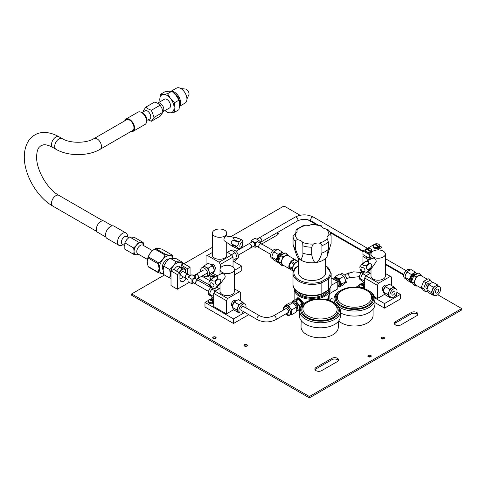 <?xml version="1.0" encoding="UTF-8"?>
<svg xmlns="http://www.w3.org/2000/svg" width="486" height="486" viewBox="0 0 486 486"><rect width="100%" height="100%" fill="white"/><g stroke="black" fill="none" stroke-linecap="round" stroke-linejoin="round"><path stroke-width="0.73" d="M164.462 274.985L131.663 293.921L131.663 295.281L309.375 397.888L461.7 309.94L461.7 308.58L437.716 294.735M417.766 314.794A3.912 2.26 0 0 0 411.265 313.877L395.404 323.038A3.912 2.26 0 0 0 394.438 323.955M338.432 360.6A3.912 2.26 0 0 0 331.932 359.683L316.064 368.844A3.912 2.26 0 0 0 315.098 369.761M278.138 234.179A3.912 2.26 0 0 0 276.607 232.988M215.225 338.426A1.428 0.826 0 0 0 213.621 338.426M246.457 346.05A1.428 0.826 0 0 0 244.853 346.05M383.545 338.724A1.428 0.826 0 0 0 381.941 338.724M370.344 356.748A1.428 0.826 0 0 0 368.74 356.748M403.738 275.112L385.355 264.499M362.975 251.578L330.298 232.715M316.186 224.568L307.784 219.715M300.093 215.274L283.988 205.979L230.674 236.761M309.375 397.888L309.375 396.521L461.7 308.58M131.663 293.921L309.375 396.521M212.358 247.331L183.963 263.728M416.8 315.712A3.912 2.26 0 0 0 417.948 314.114A3.912 2.26 0 0 0 415.53 312.024A3.912 2.26 0 0 0 411.265 312.516L395.404 321.677A3.912 2.26 0 0 0 394.255 323.275A3.912 2.26 0 0 0 396.673 325.359A3.912 2.26 0 0 0 400.938 324.873L416.8 315.712M337.466 361.511A3.912 2.26 0 0 0 338.614 359.913A3.912 2.26 0 0 0 336.197 357.83A3.912 2.26 0 0 0 331.932 358.316L316.064 367.477A3.912 2.26 0 0 0 314.916 369.074A3.912 2.26 0 0 0 317.334 371.164A3.912 2.26 0 0 0 321.598 370.672L337.466 361.511M261.741 244.002L277.172 235.096A3.912 2.26 0 0 0 278.32 233.499A3.912 2.26 0 0 0 277.755 232.326M215.438 337.163A1.428 0.826 0 0 0 213.883 336.986A1.428 0.826 0 0 0 213.002 337.746A1.428 0.826 0 0 0 213.415 338.329A1.428 0.826 0 0 0 214.97 338.505A1.428 0.826 0 0 0 215.851 337.746A1.428 0.826 0 0 0 215.438 337.163M246.663 344.787A1.428 0.826 0 0 0 245.108 344.604A1.428 0.826 0 0 0 244.227 345.37A1.428 0.826 0 0 0 244.64 345.953A1.428 0.826 0 0 0 246.202 346.129A1.428 0.826 0 0 0 247.082 345.37A1.428 0.826 0 0 0 246.663 344.787M383.752 337.454A1.428 0.826 0 0 0 382.196 337.278A1.428 0.826 0 0 0 381.316 338.037A1.428 0.826 0 0 0 381.735 338.62A1.428 0.826 0 0 0 383.29 338.803A1.428 0.826 0 0 0 384.171 338.037A1.428 0.826 0 0 0 383.752 337.454M370.551 355.485A1.428 0.826 0 0 0 368.995 355.309A1.428 0.826 0 0 0 368.115 356.068A1.428 0.826 0 0 0 368.534 356.651A1.428 0.826 0 0 0 370.089 356.827A1.428 0.826 0 0 0 370.97 356.068A1.428 0.826 0 0 0 370.551 355.485M213.22 338.444A1.707 0.984 180 0 1 212.722 337.746A1.707 0.984 180 0 1 213.773 336.834A1.707 0.984 180 0 1 215.632 337.047A1.707 0.984 180 0 1 216.13 337.746A1.707 0.984 180 0 1 215.079 338.657A1.707 0.984 180 0 1 213.22 338.444M244.446 346.062A1.707 0.984 180 0 1 243.948 345.37A1.707 0.984 180 0 1 244.999 344.459A1.707 0.984 180 0 1 246.858 344.671A1.707 0.984 180 0 1 247.356 345.37A1.707 0.984 180 0 1 246.305 346.275A1.707 0.984 180 0 1 244.446 346.062M348.559 272.986A1.707 0.984 180 0 1 349.142 272.774M381.54 338.736A1.707 0.984 180 0 1 381.042 338.037A1.707 0.984 180 0 1 382.093 337.132A1.707 0.984 180 0 1 383.952 337.345A1.707 0.984 180 0 1 384.45 338.037A1.707 0.984 180 0 1 383.399 338.949A1.707 0.984 180 0 1 381.54 338.736M368.339 356.767A1.707 0.984 180 0 1 367.835 356.068A1.707 0.984 180 0 1 368.892 355.157A1.707 0.984 180 0 1 370.751 355.369A1.707 0.984 180 0 1 371.249 356.068A1.707 0.984 180 0 1 370.198 356.979A1.707 0.984 180 0 1 368.339 356.767M364.688 288.241A1.956 1.13 180 0 1 363.783 288.502M374.931 302.602L384.523 308.136L400.391 298.975L400.391 294.395L384.523 303.556L374.815 297.954M396.868 292.365L400.391 294.395M356.117 287.159L358.856 285.397M361.839 283.672L363.874 282.5M396.533 294.917A1.956 1.13 180 0 1 396.546 295.032A1.956 1.13 180 0 1 394.796 296.156M384.523 303.556L384.523 308.136M213.694 303.592A1.956 1.13 180 0 1 211.738 303.805M244.804 312.401L233.529 318.913L204.97 302.42L204.97 307L233.529 323.494L248.771 314.691M245.873 307.717L249.294 309.813M204.97 302.42L208.233 300.536M210.869 299.018L212.88 297.851M233.529 318.913L233.529 323.494M197.978 278.417L209.351 284.984M234.361 274.979L241.755 270.708L241.755 266.128L234.361 270.398M197.456 273.533L200.852 271.425M233.845 261.565L241.755 266.128M209.867 280.701L201.945 276.127M210.541 279.96A1.956 1.13 180 0 1 210.146 279.292M374.53 296.873L377.379 298.519L384.797 294.243M364.688 288.805L364.688 277.998L365.958 275.799L378.649 283.131L377.379 285.331L377.379 298.519M378.649 283.131L390.392 276.352L385.355 273.442M391.661 285.598L391.661 277.081L390.392 276.352M364.688 277.998L377.379 285.331M370.994 272.895L365.958 275.799M370.994 268.867L370.994 276.072A7.181 4.143 0 0 0 373.096 279.007A7.181 4.143 0 0 0 380.921 279.906A7.181 4.143 0 0 0 385.355 276.072L385.355 254.087A7.181 4.143 0 0 0 383.254 251.159A7.181 4.143 0 0 0 375.429 250.26A7.181 4.143 0 0 0 370.994 254.087A7.181 4.143 0 0 0 373.096 257.021A7.181 4.143 0 0 0 380.921 257.92A7.181 4.143 0 0 0 385.355 254.087M374.056 258.291A2.6 1.744 -129.5 0 0 372.659 258.248L364.755 261.918L361.9 264.238A5.024 3.359 50.5 0 1 362.301 264.165C362.732 265.332 363.971 265.83 366.007 265.666A5.024 3.359 50.5 0 1 366.414 266.061C366.213 268.035 366.833 269.353 368.267 270.009A5.024 3.359 50.5 0 1 368.273 270.246A5.024 3.359 50.5 0 1 368.267 270.477L366.414 272.925L369.421 270.404C371.796 268.163 372.361 267.415 371.128 268.157L371.662 268.12L375.921 262.203A2.6 1.744 50.5 0 0 374.056 258.291M362.301 264.165L365.387 261.808L368.449 261.377L368.789 263.181L366.007 265.666M366.007 272.992L363.759 272.828C361.365 271.808 360.065 270.022 359.859 267.47L359.938 266.65M364.937 273.077L366.414 272.925M360.041 266.686L361.9 264.238M366.414 266.061L369.421 263.801C371.796 263.521 372.361 264.73 371.128 267.428L368.267 270.009M368.267 270.477L371.128 268.157A4.945 3.305 -129.5 0 0 371.128 267.428M390.957 297.468L389.432 296.588A5.024 2.904 -60 0 1 388.867 296.065A5.024 2.904 -60 0 1 388.393 294.285A5.024 2.904 -60 0 1 388.867 291.958A5.024 2.904 -60 0 1 391.947 288.131A5.024 2.904 -60 0 1 394.462 287.882L395.987 288.763A5.024 2.904 120 0 0 392.111 290.106A5.024 2.904 120 0 0 389.918 295.166A5.024 2.904 120 0 0 390.957 297.468A5.024 2.904 120 0 0 394.832 296.12A5.024 2.904 120 0 0 397.026 291.065A5.024 2.904 120 0 0 395.987 288.763M395.027 288.405L393.684 286.764L391.947 288.131L389.578 289.134L388.867 291.958L387.524 294.419L389.578 297.341L390.307 297.092M389.578 297.341L385.392 294.923L384.043 293.277L383.339 292.001L384.043 289.176L385.392 286.716L387.123 285.349L389.493 284.346L393.684 286.764M387.524 294.419L383.339 292.001M389.578 289.134L385.392 286.716M391.886 294.03A2.242 1.294 -60 0 1 392.864 291.77A2.242 1.294 -60 0 1 394.596 291.169A2.242 1.294 -60 0 1 395.057 292.201A2.242 1.294 -60 0 1 394.079 294.455A2.242 1.294 -60 0 1 392.348 295.057A2.242 1.294 -60 0 1 391.886 294.03M383.509 291.017L383.004 290.725A3.165 1.829 -60 0 1 382.348 289.273A3.165 1.829 -60 0 1 383.727 286.09A3.165 1.829 -60 0 1 386.17 285.246L386.747 285.58M385.854 286.132A3.165 1.829 120 0 0 383.618 290.008L383.618 290.543A3.924 2.266 -60 0 1 386.394 285.823A3.924 2.266 -60 0 1 386.406 285.817L385.854 286.132M367.774 271.802L370.326 273.278M361.578 280.507L360.369 279.808A5.024 2.904 -60 0 1 359.324 277.506A5.024 2.904 -60 0 1 362.1 271.899M364.688 282.967L362.665 281.801L360.618 278.885L361.323 276.054L363.595 272.768M362.665 273.594L366.219 275.647M360.618 278.885L364.688 281.236M213.694 293.356L214.964 291.157L227.661 298.483L226.391 300.682L213.694 293.356L213.694 306.545L226.391 313.871L233.802 309.594M227.661 298.483L239.404 291.703L234.361 288.793M240.667 300.949L240.667 292.438L239.404 291.703M226.391 313.871L226.391 300.682M220 288.247L214.964 291.157M220 284.225L220 291.43A7.181 4.143 0 0 0 222.108 294.358A7.181 4.143 0 0 0 229.933 295.257A7.181 4.143 0 0 0 234.361 291.43L234.361 269.444A7.181 4.143 0 0 0 232.259 266.51A7.181 4.143 0 0 0 224.435 265.611A7.181 4.143 0 0 0 220 269.444A7.181 4.143 0 0 0 222.108 272.373A7.181 4.143 0 0 0 229.933 273.272A7.181 4.143 0 0 0 234.361 269.444M223.062 273.642A2.6 1.744 -129.5 0 0 221.665 273.6L213.767 277.269L210.906 279.59A5.024 3.359 50.5 0 1 211.307 279.523C211.738 280.683 212.977 281.187 215.019 281.017A5.024 3.359 50.5 0 1 215.42 281.412C215.225 283.387 215.839 284.705 217.272 285.367A5.024 3.359 50.5 0 1 217.278 285.598A5.024 3.359 50.5 0 1 217.272 285.829L215.42 288.277L218.433 285.756C220.802 283.52 221.373 282.767 220.134 283.508L220.668 283.472L224.927 277.555A2.6 1.744 50.5 0 0 223.062 273.642M211.307 279.523L214.399 277.16L217.461 276.728L217.801 278.539L215.019 281.017M215.019 288.35L212.765 288.18C210.371 287.165 209.071 285.379 208.871 282.822L208.944 282.008M213.943 288.429L215.42 288.277M209.053 282.044L210.906 279.59M215.42 281.412L218.433 279.158C220.802 278.873 221.367 280.082 220.134 282.779L217.272 285.367M217.272 285.829L220.134 283.508A4.945 3.305 -129.5 0 0 220.134 282.779M239.969 312.82L238.444 311.939A5.024 2.904 -60 0 1 237.879 311.417A5.024 2.904 -60 0 1 237.399 309.643A5.024 2.904 -60 0 1 237.879 307.316A5.024 2.904 -60 0 1 240.953 303.483A5.024 2.904 -60 0 1 243.468 303.234L244.993 304.115A5.024 2.904 120 0 0 241.117 305.463A5.024 2.904 120 0 0 238.924 310.518A5.024 2.904 120 0 0 239.969 312.82A5.024 2.904 120 0 0 243.608 311.708M245.849 307.82A5.024 2.904 120 0 0 246.031 306.417A5.024 2.904 120 0 0 244.993 304.115M244.033 303.762L242.69 302.116L240.953 303.483L238.583 304.485L237.879 307.316L236.536 309.776L238.583 312.692L239.312 312.443M238.583 312.692L234.398 310.275L233.055 308.634L232.344 307.359L233.055 304.528L234.398 302.067L236.129 300.7L238.505 299.698L242.69 302.116M236.536 309.776L232.344 307.359M238.583 304.485L234.398 302.067M243.601 306.526L259.724 315.833A2.242 1.294 120 0 0 257.993 316.435A2.242 1.294 120 0 0 257.015 318.695A2.242 1.294 120 0 0 257.477 319.721L241.36 310.414A2.242 1.294 -60 0 1 240.892 309.382A2.242 1.294 -60 0 1 241.87 307.128A2.242 1.294 -60 0 1 243.601 306.526A2.242 1.294 -60 0 1 244.063 307.517M232.521 306.368L232.01 306.077A3.165 1.829 -60 0 1 231.354 304.631A3.165 1.829 -60 0 1 232.739 301.448A3.165 1.829 -60 0 1 235.175 300.597L235.753 300.931M234.866 301.49A3.165 1.829 120 0 0 232.624 305.36L232.624 305.894A3.924 2.266 -60 0 1 235.4 301.174A3.924 2.266 -60 0 1 235.412 301.168L234.866 301.49M216.78 287.159L219.332 288.629M210.584 295.859L209.375 295.16A5.024 2.904 -60 0 1 208.33 292.858A5.024 2.904 -60 0 1 211.112 287.25M213.694 298.325L211.677 297.159L209.624 294.237L210.335 291.412L212.601 288.119M211.677 288.951L215.231 290.999M209.624 294.237L213.694 296.588M212.923 273.302L217.09 275.708M220.334 268.193L220.334 264.39L219.065 262.191L231.761 254.864L233.031 257.064L233.031 267.033M231.761 254.864L226.725 251.955M220.334 264.39L233.031 257.064M206.052 264.657L206.052 256.146L207.322 255.411L219.065 262.191M212.358 252.501L207.322 255.411M212.358 233.152A7.181 4.143 0 0 0 216.792 236.98A7.181 4.143 0 0 0 224.617 236.081A7.181 4.143 0 0 0 226.725 233.152A7.181 4.143 0 0 0 222.29 229.319A7.181 4.143 0 0 0 214.466 230.218A7.181 4.143 0 0 0 212.358 233.152L212.358 255.138A7.181 4.143 0 0 0 216.792 258.965A7.181 4.143 0 0 0 224.617 258.066A7.181 4.143 0 0 0 226.725 255.138L226.725 242.447M241.147 239.44L237.004 237.836A4.945 2.315 112 0 0 236.998 237.83L226.276 236.014A2.6 1.221 -68 0 0 225.425 236.336A2.6 1.221 112 0 0 224.052 238.748A2.6 1.221 112 0 0 224.338 240.813L232.035 246.08L232.545 245.175L236.688 246.785A5.024 2.351 -68 0 1 236.682 246.554A5.024 2.351 -68 0 1 236.688 246.317C238.286 245.345 238.717 243.917 237.982 242.046A5.024 2.351 -68 0 1 238.268 241.585C240.284 241.335 241.153 240.619 240.862 239.44A5.024 2.351 -68 0 1 241.147 239.44C242.733 240.613 243.164 241.323 242.441 241.572M238.268 248.911A5.024 2.351 -68 0 1 237.988 248.911L232.035 246.08M236.688 246.317L232.545 244.446C230.364 242.101 230.765 240.795 233.736 240.527L237.982 242.046M238.268 241.585L234.179 239.798L233.432 238.031L236.56 237.836L240.862 239.44M242.775 241.074L243.103 242.818C242.235 247.745 241.985 246.013 241.202 247.574C241.196 248.127 240.127 248.577 237.988 248.911A5.024 2.351 -68 0 1 237.982 248.911C238.711 248.674 238.28 247.963 236.688 246.785M237.016 237.836L236.998 237.83A4.945 2.315 112 0 0 236.56 237.836M231.67 250.539L232.326 250.162A5.024 2.904 60 0 1 236.196 251.511A5.024 2.904 60 0 1 238.389 256.565A5.024 2.904 60 0 1 237.35 258.868L236.141 259.567M227.393 252.337L230.947 250.29L233.316 251.292L235.048 252.659L236.39 255.12L237.101 257.945L235.048 260.867L233.031 262.033M237.101 257.945L233.031 260.296M235.048 252.659L231.494 254.713M201.733 267.822L203.257 266.942A5.024 2.904 60 0 1 205.766 267.191L204.035 265.824L208.221 263.406L210.59 264.408L212.327 265.775L213.67 268.236L214.381 271.067L213.67 272.342L212.327 273.983L208.136 276.4L208.846 275.125A5.024 2.904 60 0 1 208.281 275.653L206.757 276.528A5.024 2.904 -120 0 0 207.801 274.232A5.024 2.904 -120 0 0 205.608 269.171A5.024 2.904 -120 0 0 201.733 267.822A5.024 2.904 -120 0 0 200.694 270.125A5.024 2.904 -120 0 0 200.882 271.559M204.035 265.824L202.692 267.47M210.189 273.484L208.846 271.024L208.136 268.193L205.766 267.191A5.024 2.904 60 0 1 208.846 271.024A5.024 2.904 60 0 1 209.32 273.351A5.024 2.904 60 0 1 208.846 275.125L210.189 273.484L214.381 271.067M203.136 275.434A5.024 2.904 -120 0 0 206.757 276.528M208.136 268.193L212.327 265.775M207.413 276.151L208.136 276.4M210.973 264.639L211.55 264.305A3.165 1.829 60 0 1 213.986 265.156A3.165 1.829 60 0 1 215.371 268.339A3.165 1.829 60 0 1 214.715 269.785L214.205 270.076M214.101 269.602L214.101 269.074A3.165 1.829 -120 0 0 211.86 265.198L211.325 264.882A3.924 2.266 60 0 1 211.325 264.882A3.924 2.266 60 0 1 214.095 269.602M195.919 278.994L195.919 277.014L191.958 274.73L187.997 277.014L191.958 279.298L191.958 283.873L193.677 282.882M195.919 277.014L191.958 279.298M187.997 277.014L187.997 281.588L191.958 283.873M192.814 282.384A2.242 1.294 -60 0 1 192.353 281.358A2.242 1.294 -60 0 1 193.331 279.104A2.242 1.294 -60 0 1 195.062 278.502L198.233 280.331A2.242 1.294 -60 0 0 196.502 280.932A2.242 1.294 -60 0 0 195.524 283.192A2.242 1.294 -60 0 0 195.992 284.219L192.814 282.384M197.085 284.122A2.242 1.294 -60 0 1 195.992 284.219M190.239 275.72L187.924 274.383A2.242 1.294 120 0 0 186.199 274.985A2.242 1.294 120 0 0 185.215 277.239A2.242 1.294 120 0 0 185.682 278.265L187.997 279.602M196.447 279.298L198.233 278.265A2.242 1.294 -120 0 0 198.701 277.239A2.242 1.294 -120 0 0 197.717 274.985A2.242 1.294 -120 0 0 195.992 274.383L193.677 275.72M174.182 269.766A4.848 2.801 -60 0 1 176.898 266.65A4.848 2.801 -60 0 1 179.267 266.377A4.848 2.801 -60 0 1 179.322 266.407L181.065 267.415M186.879 274.535A2.242 1.294 -60 0 1 188.003 274.426L183.331 271.729A2.242 1.294 -60 0 0 182.207 271.838A2.242 1.294 -60 0 0 180.743 273.818A2.242 1.294 -60 0 0 181.09 275.617L185.761 278.314A2.242 1.294 -60 0 1 185.415 276.516A2.242 1.294 -60 0 1 186.879 274.535M186.849 278.217A2.242 1.294 -60 0 1 185.761 278.314M179.935 278.162A5.048 2.916 120 0 0 180.421 278.271A5.048 2.916 120 0 0 183.35 276.923M185.591 273.035A5.048 2.916 120 0 0 185.78 271.613A5.048 2.916 120 0 0 183.994 269.074A5.048 2.916 120 0 0 182.207 269.548A5.048 2.916 120 0 0 180.421 271.133A5.048 2.916 120 0 0 179.389 272.768M179.935 278.217L181.952 278.284L183.368 276.935M185.67 273.077L185.524 269.08L181.952 268.764L179.073 272.585M176.461 271.079L179.607 267.409L183.173 267.725L185.524 269.08M179.607 267.409L181.952 268.764M195.451 275.416A2.242 1.294 60 0 1 195.913 274.426A2.242 1.294 60 0 1 197.644 275.027A2.242 1.294 60 0 1 198.622 277.287A2.242 1.294 60 0 1 198.154 278.314L207.625 272.846M210.76 287.566L198.154 280.288A2.242 1.294 120 0 0 197.037 280.398A2.242 1.294 120 0 0 195.572 282.378A2.242 1.294 120 0 0 195.913 284.176L208.518 291.448M186.253 278.6A5.334 3.08 -60 0 1 181.041 281.479A5.334 3.08 -60 0 1 179.935 279.037L179.935 273.083L173.587 269.42L171.011 270.909L171.011 285.568L177.36 289.231L189.297 282.336M190.056 275.611L190.056 267.245L183.708 263.582L181.132 265.07L181.132 267.422M171.011 270.909L177.36 274.572L177.36 289.231M179.935 273.083L177.36 274.572M181.132 265.07L187.475 268.734L187.475 274.122M190.056 267.245L187.475 268.734M259.105 242.484L259.105 240.503L255.15 238.213L251.189 240.503L251.189 242.484M259.105 240.503L255.15 242.787L251.189 240.503M256.863 246.372L255.15 247.362L255.15 242.787M261.425 243.82A2.242 1.294 -60 0 0 259.694 244.422A2.242 1.294 -60 0 0 258.716 246.681A2.242 1.294 -60 0 0 259.178 247.708L256.007 245.873A2.242 1.294 -60 0 1 255.539 244.847A2.242 1.294 -60 0 1 256.523 242.587A2.242 1.294 -60 0 1 258.248 241.992L261.425 243.82A2.242 1.294 -60 0 1 261.887 244.816M253.431 246.372L255.15 247.362M251.116 247.708A2.242 1.294 60 0 0 251.578 246.681A2.242 1.294 60 0 0 250.6 244.422A2.242 1.294 60 0 0 248.875 243.82L252.046 241.992A2.242 1.294 60 0 1 253.777 242.587A2.242 1.294 60 0 1 254.755 244.847A2.242 1.294 60 0 1 254.287 245.873L251.116 247.708A2.242 1.294 60 0 1 250.023 247.611M259.633 242.787L261.425 241.755A2.242 1.294 -120 0 0 261.887 240.728A2.242 1.294 -120 0 0 260.909 238.468A2.242 1.294 -120 0 0 259.178 237.873L256.863 239.209M238.207 255.162L251.189 247.666A2.242 1.294 -120 0 0 251.535 245.867A2.242 1.294 -120 0 0 250.071 243.887A2.242 1.294 -120 0 0 248.947 243.778L235.965 251.274M295.227 217.054A2.242 1.294 60 0 1 296.351 217.169A2.242 1.294 60 0 1 297.815 219.143A2.242 1.294 60 0 1 297.475 220.942C302.013 218.84 306.557 218.84 311.095 220.942A2.242 1.294 120 0 1 310.754 219.143A2.242 1.294 120 0 1 312.219 217.169A2.242 1.294 120 0 1 313.342 217.054C307.304 214.138 301.265 214.138 295.227 217.054L259.105 237.915A2.242 1.294 60 0 1 260.223 238.025A2.242 1.294 60 0 1 261.693 240.005A2.242 1.294 60 0 1 261.346 241.803A2.242 1.294 60 0 1 260.253 241.706M272.932 250.466L261.346 243.778A2.242 1.294 120 0 0 259.615 244.379A2.242 1.294 120 0 0 258.637 246.639A2.242 1.294 120 0 0 259.105 247.666L270.69 254.354M293.41 271.03A5.389 3.11 -60 0 1 293.623 265.362A5.389 3.11 -60 0 1 298.368 261.735A5.389 3.11 -60 0 1 298.501 261.754M298.501 261.65L298.398 261.504A5.474 3.159 120 0 0 297.62 261.432L294.552 263.205A5.474 3.159 120 0 0 293.775 264.171L292.238 268.126A5.474 3.159 120 0 0 292.238 269.159L292.803 269.961M298.398 261.504L295.348 259.743A5.474 3.159 -60 0 0 294.571 259.676L297.62 261.432M294.552 263.205L291.503 261.45L294.571 259.676M292.238 268.126L289.194 266.371L290.725 262.41A5.474 3.159 -60 0 1 291.503 261.45M290.725 262.41L293.775 264.171M293.38 271.115L290.725 269.584L289.194 267.403A5.474 3.159 -60 0 1 289.194 266.371M289.194 267.403L292.238 269.159M295.215 259.712A5.389 3.11 120 0 0 294.559 259.536A5.389 3.11 120 0 0 289.638 263.509A5.389 3.11 120 0 0 289.966 269.11A5.389 3.11 120 0 0 290.543 269.323M289.966 269.11L282.591 264.852A5.389 3.11 -60 0 1 282.263 259.257A5.389 3.11 -60 0 1 287.183 255.278A5.389 3.11 -60 0 1 287.973 255.521L295.239 259.718M288.763 255.976L287.572 254.281L282.992 256.93L280.701 262.829L282.992 266.091L283.867 265.587M287.572 254.281L285.239 252.933L280.659 255.581L282.992 256.93M280.701 262.829L278.369 261.48L280.659 255.581M282.992 266.091L280.659 264.742L278.369 261.48M279.675 258.115A3.165 1.829 -60 0 1 279.815 257.75M282.882 254.293A3.924 2.266 120 0 0 282.524 254.214A3.924 2.266 120 0 0 279.219 256.584A3.924 2.266 120 0 0 278.672 260.69M278.606 260.867L278.442 260.775A3.924 2.266 -60 0 1 278.205 256.693A3.924 2.266 -60 0 1 281.795 253.795A3.924 2.266 -60 0 1 282.372 253.971L282.907 254.281M282.141 251.9L280.41 253.267L278.041 254.269L277.33 257.1L275.987 259.56L278.041 262.476L273.849 260.059L272.506 258.418L271.796 257.143L272.506 254.312L273.849 251.851L275.586 250.484L277.956 249.482L282.141 251.9L283.684 253.832A5.024 2.904 120 0 0 283.484 253.546A5.024 2.904 120 0 0 282.184 252.793A5.024 2.904 120 0 0 280.41 253.267A5.024 2.904 120 0 0 277.33 257.1A5.024 2.904 120 0 0 277.33 261.201A5.024 2.904 120 0 0 278.63 261.954A5.024 2.904 120 0 0 278.703 261.96M273.849 251.851L278.041 254.269M272.755 258.759L271.546 258.06A5.024 2.904 -60 0 1 271.243 252.835A5.024 2.904 -60 0 1 275.835 249.13A5.024 2.904 -60 0 1 276.577 249.354L277.227 249.731M271.796 257.143L275.987 259.56M278.041 262.476L278.867 262.191M340.334 274.28L340.984 273.904A5.024 2.904 60 0 1 344.853 275.252A5.024 2.904 60 0 1 347.053 280.313A5.024 2.904 60 0 1 346.008 282.615L344.799 283.314M331.075 285.434L337.782 281.558L337.782 288.884L329.648 293.58M331.154 278.059L337.782 281.558M334.702 279.778A3.165 1.829 60 0 1 337.053 281.139M337.782 282.402A3.165 1.829 60 0 1 338.116 283.945A3.165 1.829 60 0 1 337.782 285.112M337.782 285.926A3.924 2.266 -120 0 0 338.384 285.744A3.924 2.266 -120 0 0 339.198 283.945A3.924 2.266 -120 0 0 337.484 279.997A3.924 2.266 -120 0 0 334.453 278.946A3.924 2.266 -120 0 0 334.003 279.371M334.453 278.946L335.188 278.521A3.924 2.266 60 0 1 338.213 279.578A3.924 2.266 60 0 1 339.927 283.526A3.924 2.266 60 0 1 339.113 285.325L338.384 285.744M337.782 286.327A5.024 2.904 -120 0 0 340.224 285.756A5.024 2.904 -120 0 0 340.704 283.976A5.024 2.904 -120 0 0 340.224 281.649A5.024 2.904 -120 0 0 337.15 277.822A5.024 2.904 -120 0 0 334.07 278.095A5.024 2.904 -120 0 0 333.651 279.171M337.782 286.357L339.52 287.032L341.573 284.11L340.224 281.649L339.52 278.818L337.15 277.822L335.413 276.449L339.605 274.031L341.974 275.033L343.705 276.4L339.52 278.818M343.705 276.4L345.048 278.867L345.759 281.692L343.705 284.614L339.52 287.032M341.573 284.11L345.759 281.692M335.413 276.449L333.36 279.371M327.777 298.708A2.242 0.316 -84.2 0 1 327.546 299.807A2.242 0.316 -84.2 0 1 327.509 299.923L330.03 291.527L330.03 288.921A17.952 10.364 0 0 0 330 288.313M328.244 300.117A6.731 0.954 95.8 0 0 328.67 295.865M330.018 300.524L329.69 292.918M303.981 303.428L299.382 298.222L297.821 297.62L295.883 299.662M294.158 288.313A17.952 10.364 0 0 0 294.127 288.921A17.952 10.364 0 0 0 299.382 296.253A17.952 10.364 0 0 0 318.95 298.495A17.952 10.364 0 0 0 330.03 288.921M298.744 297.894A5.449 3.147 -120 0 0 297.359 299.182M305.02 294.972A15.71 9.07 0 0 0 319.138 294.972M327.005 291.163A15.71 9.07 180 0 1 300.974 294.747A15.71 9.07 180 0 1 297.572 291.813M294.947 289.431A17.235 9.951 0 0 0 299.892 295.373A17.235 9.951 0 0 0 317.789 297.724A17.235 9.951 0 0 0 329.21 289.431M328.329 290.385C330.176 288.587 331.118 286.582 331.154 284.377A19.076 11.014 0 0 1 328.463 290.014L327.746 290.428L328.463 290.014L328.463 279.025L327.746 277.968A18.176 10.492 0 0 0 325.656 265.678M328.463 290.014L321.289 294.158L321.841 293.836L321.841 282.846L321.289 281.698L327.746 277.968M298.501 266.128L296.411 267.336A18.176 10.492 0 0 0 299.224 280.076A18.176 10.492 0 0 0 321.289 281.698M298.501 258.303L298.501 272.652A13.578 7.843 0 0 0 302.474 278.199A13.578 7.843 0 0 0 317.273 279.893A13.578 7.843 0 0 0 325.656 272.652L325.656 258.303M327.54 255.338A15.71 9.07 180 0 1 327.503 255.466A15.71 9.07 180 0 1 327.254 256.092A15.71 9.07 180 0 1 316.143 262.507A15.71 9.07 180 0 1 300.974 260.156C299.753 259.585 297.9 255.843 295.415 248.935A19.027 10.984 0 0 1 293.392 245.716A19.027 10.984 0 0 1 293.052 243.851L293.052 236.451L295.336 233.687A6.731 3.888 0 0 0 297.134 231.044A6.731 3.888 0 0 0 296.964 230.182A16.785 9.69 180 0 1 304.777 225.674L302.978 225.711M293.392 245.716L296.654 255.466A15.71 9.07 0 0 0 300.974 260.156L302.942 254.986L302.893 253.255A19.027 10.984 180 0 0 311.696 254.615C312.85 260.308 314.333 262.938 316.143 262.507C317.953 262.288 319.879 259.135 321.92 253.036A19.027 10.984 180 0 0 328.366 249.312C327.029 255.071 326.659 257.325 327.254 256.092L327.023 256.11M331.106 236.008L331.106 235.959C330.978 233.693 330.049 231.67 328.305 229.902L325.96 228.949A16.785 9.69 180 0 1 328.822 235.109C330.134 234.495 330.893 234.799 331.106 236.008L331.106 243.413L327.254 256.092M321.216 225.717L311.963 224.295L310.852 224.732A16.785 9.69 180 0 1 321.513 226.379C321.197 225.437 321.112 225.516 321.264 226.604M321.513 226.379A6.731 3.888 0 0 0 325.96 228.949M304.777 225.674A6.731 3.888 0 0 0 310.852 224.732M295.792 233.371L296.059 229.696L296.964 230.182M311.696 254.615L311.696 247.21A19.027 10.984 180 0 1 302.893 245.849L302.644 242.411A6.731 3.888 0 0 0 298.197 239.841C296.496 239.701 295.567 240.266 295.415 241.53L295.415 248.935M328.366 249.312L328.366 241.913L327.193 238.614A16.785 9.69 180 0 1 319.381 243.121C321.015 243.492 321.86 244.33 321.92 245.63L321.92 253.036M302.893 245.849L302.893 253.255M311.696 247.21L313.306 244.063A16.785 9.69 180 0 1 302.644 242.411M319.381 243.121A6.731 3.888 0 0 0 313.306 244.063M328.822 235.109A6.731 3.888 0 0 0 327.023 237.751A6.731 3.888 0 0 0 327.193 238.614M340.789 290.391A19.343 11.166 0 0 0 349.027 309.005A19.343 11.166 0 0 0 371.104 303.981A19.343 11.166 0 0 0 368.145 290.391A19.343 11.166 0 0 0 359.901 287.566A19.343 11.166 0 0 0 340.789 290.391L339.993 290.847A20.467 11.816 0 0 0 334.003 299.2A20.467 11.816 0 0 0 335.364 303.434M339.04 306.964A20.467 11.816 0 0 0 348.717 310.542A20.467 11.816 0 0 0 374.931 299.2A20.467 11.816 0 0 0 368.935 290.847L368.145 290.391M374.931 299.2L374.931 304.26A20.467 11.816 180 0 1 348.717 315.596A20.467 11.816 180 0 1 340.413 312.85M366.559 290.391L367.349 290.847A18.219 10.522 180 0 1 370.138 303.653A18.219 10.522 180 0 1 349.343 308.379A18.219 10.522 180 0 1 341.585 290.847L342.375 290.391A17.101 9.872 0 0 0 349.659 306.842A17.101 9.872 0 0 0 369.178 302.401A17.101 9.872 0 0 0 366.559 290.391A17.101 9.872 0 0 0 359.276 287.894A17.101 9.872 0 0 0 342.375 290.391M373.09 309.157L373.09 315.25A18.626 10.753 180 0 1 349.234 325.571A18.626 10.753 180 0 1 338.681 320.954M330.194 300.755L331.252 298.671L334.003 299.133M306.399 301.97L305.591 302.42A20.467 11.761 1.2 0 0 299.522 310.56A20.467 11.761 1.2 0 0 299.832 312.747A20.467 11.761 1.2 0 0 321.647 322.734A20.467 11.761 1.2 0 0 340.443 311.411A20.467 11.761 1.2 0 0 340.133 309.224A20.467 11.761 1.2 0 0 334.72 303.027L333.931 302.541A19.343 11.117 1.2 0 0 306.399 301.97A19.343 11.117 1.2 0 0 300.956 311.733A19.343 11.117 1.2 0 0 323.36 321.064A19.343 11.117 1.2 0 0 339.046 308.397A19.343 11.117 1.2 0 0 333.931 302.541M340.443 311.411L340.34 316.477A20.467 11.761 -178.8 0 1 321.538 327.801A20.467 11.761 -178.8 0 1 299.728 317.814A20.467 11.761 -178.8 0 1 299.419 315.627L299.522 310.56M332.333 302.499L333.123 302.978A18.219 10.473 -178.8 0 1 337.946 308.495A18.219 10.473 -178.8 0 1 323.166 320.426A18.219 10.473 -178.8 0 1 302.061 311.635A18.219 10.473 -178.8 0 1 307.188 302.438L307.996 301.994A17.101 9.829 1.2 0 0 303.185 310.621A17.101 9.829 1.2 0 0 322.99 318.871A17.101 9.829 1.2 0 0 336.859 307.674A17.101 9.829 1.2 0 0 332.333 302.499A17.101 9.829 1.2 0 0 307.996 301.994M338.396 321.313L338.268 327.455A18.626 10.704 -178.8 0 1 321.161 337.758A18.626 10.704 -178.8 0 1 301.308 328.67A18.626 10.704 -178.8 0 1 301.028 326.677L301.156 320.535M369.846 270.003L370.994 269.341M364.628 255.575L362.975 256.529L362.975 263.351M362.975 256.529L368.929 259.967M365.46 249.525L362.975 250.958L362.975 254.621L369.324 258.285L370.994 257.319M369.324 258.285L369.324 254.621L371.037 253.631M377.379 249.968L382.014 247.295L379.882 246.062M382.014 250.588L382.014 247.295M362.975 250.958L369.324 254.621M375.945 243.79L375.131 243.936M374.487 244.306L374.092 244.537M373.515 244.871L367.07 248.589M366.432 248.96L366.031 249.19M368.801 257.987A1.707 0.984 0 0 1 367.258 257.72A1.707 0.984 180 0 1 366.76 257.021M405.925 278.909L404.717 278.211A5.024 2.904 -60 0 1 405.452 271.328A5.024 2.904 -60 0 1 409.747 269.499L410.397 269.876M404.966 277.287L405.676 274.456L407.019 271.996L411.211 274.414L410.5 277.245L409.157 279.705L404.966 277.287L407.019 280.209L411.211 282.627L412.037 282.342M409.157 279.705L411.211 282.627M407.019 271.996L408.756 270.629L411.126 269.627L415.311 272.045L413.58 273.418L411.211 274.414M416.854 273.983L415.311 272.045M416.83 273.989A5.024 2.904 120 0 0 416.654 273.691A5.024 2.904 120 0 0 413.58 273.418A5.024 2.904 120 0 0 411.8 274.991A5.024 2.904 120 0 0 410.5 277.245A5.024 2.904 120 0 0 410.5 281.345A5.024 2.904 120 0 0 411.873 282.105M411.776 281.011L411.612 280.92A3.924 2.266 -60 0 1 412.189 275.544A3.924 2.266 -60 0 1 415.542 274.116L416.077 274.426M416.052 274.438A3.924 2.266 120 0 0 412.918 275.963A3.924 2.266 120 0 0 411.842 280.841M412.845 278.259A3.165 1.829 -60 0 1 412.985 277.895M413.829 275.726L418.41 273.083L420.694 274.402L416.113 277.044L413.829 275.726L411.539 281.631L413.829 284.887L416.113 286.205L416.982 285.701M421.884 276.097L420.694 274.402M416.113 277.044L413.823 282.949L416.113 286.205M422.413 288.836L415.706 284.966A5.389 3.11 -60 0 1 416.496 277.597A5.389 3.11 -60 0 1 421.095 275.641L427.309 279.231M413.823 282.949L411.539 281.631M425.888 291.849L423.604 290.531L421.313 287.275L423.604 281.37L428.178 278.727L430.468 280.045L425.888 282.688L423.598 288.593L425.888 291.849L427.443 290.95M421.313 287.275L423.598 288.593M423.604 281.37L425.888 282.688M432.254 282.591L430.468 280.045M427.103 288.982L426.593 288.69A3.165 1.829 -60 0 1 427.054 284.359A3.165 1.829 -60 0 1 429.758 283.204L430.335 283.538M428.324 285.088A3.165 1.829 120 0 0 427.206 287.973L427.206 288.508A3.924 2.266 -60 0 1 428.597 285.015A3.924 2.266 -60 0 1 429.982 283.788A3.924 2.266 -60 0 1 429.995 283.781L429.448 284.097A3.165 1.829 120 0 0 428.324 285.088M434.551 295.427L433.026 294.552A5.024 2.904 -60 0 1 432.461 294.024L433.166 295.306L428.98 292.888L427.637 291.242L426.927 289.966L427.637 287.141L428.98 284.675L430.718 283.308L433.087 282.305L437.272 284.723L435.541 286.096A5.024 2.904 -60 0 1 438.05 285.847L439.575 286.722A5.024 2.904 120 0 0 435.286 288.55A5.024 2.904 120 0 0 434.551 295.427A5.024 2.904 120 0 0 438.84 293.605A5.024 2.904 120 0 0 439.575 286.722M433.166 295.306L433.895 295.057M433.166 287.092L432.461 289.923L431.118 292.384L432.461 294.024A5.024 2.904 -60 0 1 432.461 289.923A5.024 2.904 -60 0 1 433.761 287.669A5.024 2.904 -60 0 1 435.541 286.096L433.166 287.092L428.98 284.675M431.118 292.384L426.927 289.966M438.615 286.369L437.272 284.723M436.27 289.948A2.242 1.294 -60 0 1 438.184 289.134A2.242 1.294 -60 0 1 437.856 292.208A2.242 1.294 -60 0 1 435.942 293.022A2.242 1.294 -60 0 1 436.27 289.948M286.928 314.983A5.048 2.916 -120 0 0 289.498 315.262A5.048 2.916 -120 0 0 290.069 310.615A5.048 2.916 -120 0 0 284.45 306.52L285.628 305.84A5.048 2.916 60 0 1 286.363 305.609L284.899 305.585L284.753 306.344M284.899 305.585L289.34 303.021L292.912 302.705L288.471 305.269L286.363 305.609A5.048 2.916 60 0 1 289.935 307.674A5.048 2.916 60 0 1 291.242 309.934A5.048 2.916 60 0 1 291.721 312.273A5.048 2.916 60 0 1 290.677 314.588L289.498 315.262L285.622 313.999M292.912 302.705L295.014 304.74L296.478 307.146L296.8 309.345L296.478 311.909L292.037 314.472L291.721 312.273L292.037 309.71L289.935 307.674L288.471 305.269M296.478 307.146L292.037 309.71M289.935 314.813L292.037 314.472M293.283 303.009A3.694 2.132 60 0 1 294.917 303.288A3.694 2.132 60 0 1 297.323 306.514A3.694 2.132 60 0 1 296.8 309.485A3.7 2.132 -120 0 0 296.837 309.467A3.7 2.132 -120 0 0 297.456 306.514A3.7 2.132 -120 0 0 295.032 303.221A3.7 2.132 -120 0 0 293.265 302.991A3.7 2.138 -120 0 1 295.111 303.173A3.7 2.138 -120 0 1 297.541 306.472A3.7 2.138 -120 0 1 296.922 309.424A3.7 2.138 -120 0 1 296.879 309.442M294.571 302.924A3.177 1.835 60 0 1 295.767 303.221A3.177 1.835 60 0 1 297.736 305.694A3.177 1.835 60 0 1 297.669 308.294M296.739 310.341A5.048 2.916 -120 0 0 297.554 310.414A5.048 2.916 -120 0 0 299.34 307.875A5.048 2.916 -120 0 0 297.554 303.276A5.048 2.916 -120 0 0 293.981 301.217A5.048 2.916 -120 0 0 292.347 302.65M296.733 310.445L299.655 310.074L299.34 307.875L299.655 305.311L297.554 303.276L296.083 300.87L292.517 301.192L292.262 302.65M292.517 301.192L294.795 299.874L298.368 299.552L300.47 301.587L301.94 303.993L299.655 305.311M301.94 303.993L302.158 304.959M298.368 299.552L296.083 300.87M296.691 299.552A4.969 2.867 60 0 1 296.861 299.449A4.969 2.867 60 0 1 299.291 299.722A4.969 2.867 60 0 1 302.638 304.497M296.897 299.425A4.969 2.867 60 0 1 296.934 299.406A4.969 2.867 60 0 1 299.364 299.686A4.969 2.867 60 0 1 302.711 304.436M302.857 304.303A4.957 2.861 -120 0 0 299.528 299.595A4.957 2.861 -120 0 0 297.098 299.321A4.957 2.861 -120 0 0 297.019 299.364M288.654 311.854A2.242 1.294 60 0 1 288.192 312.777A2.242 1.294 60 0 1 287.584 312.869M285.428 308.926A2.509 1.452 60 0 1 286.88 308.896A2.509 1.452 60 0 1 288.654 311.969A2.509 1.452 60 0 1 287.141 313.124M211.094 276.51A3.359 1.938 180 0 1 211.246 276.437L211.246 276.145M215.735 276.334A3.238 1.871 0 0 0 211.337 276.06A9.854 5.692 60 0 1 213.974 277.154M211.696 276.698L211.246 276.437M213.378 277.549A9.854 5.692 -120 0 0 210.699 276.425L210.699 276.425A3.238 1.871 0 0 0 211.489 279.104M209.32 299.813A3.359 1.938 180 0 1 209.472 299.747L209.472 299.455M209.515 299.37L213.694 299.461A3.238 1.871 0 0 0 209.557 299.364A9.854 5.692 60 0 1 213.694 301.612M213.694 302.183L212.461 301.472M209.916 300.002L209.472 299.747M213.694 302.754A3.359 1.938 180 0 1 213.542 302.827L213.542 302.535A3.359 1.938 180 0 1 210.019 302.729A3.359 1.938 180 0 1 208.148 300.992A3.359 1.938 180 0 1 208.658 299.965M213.457 302.347A9.854 5.692 -120 0 0 208.925 299.728L208.925 299.728A3.238 1.871 0 0 0 209.217 302.177A3.238 1.871 0 0 0 213.457 302.347L213.542 302.535M395.063 295.865A3.359 1.938 0 0 0 395.78 295.549A3.359 1.938 0 0 0 396.764 294.176L396.71 292.937A3.359 1.938 180 0 1 396.764 293.301A3.359 1.938 180 0 1 396.078 294.473L396.078 294.765A3.359 1.938 180 0 1 395.78 294.959A3.359 1.938 180 0 1 395.719 294.996M364.688 287.256A3.359 1.938 180 0 1 364.555 287.341A3.359 1.938 180 0 1 364.214 287.512L364.214 287.22A3.359 1.938 180 0 1 360.691 287.414A3.359 1.938 180 0 1 358.826 285.677A3.359 1.938 180 0 1 359.336 284.65M359.992 284.498A3.359 1.938 180 0 1 360.144 284.425L360.144 284.134M364.688 284.359A3.238 1.871 0 0 0 360.229 284.049A9.854 5.692 60 0 1 364.688 286.588M364.688 287.05L363.133 286.157M360.594 284.687L360.144 284.425M364.129 287.032A9.854 5.692 -120 0 0 359.597 284.413L359.597 284.413A3.238 1.871 0 0 0 359.895 286.862A3.238 1.871 0 0 0 364.129 287.032L364.214 287.22M371.31 249.397A3.359 1.938 180 0 1 371.82 250.424A3.359 1.938 180 0 1 371.134 251.602L371.134 251.894A3.359 1.938 180 0 1 370.836 252.088A3.359 1.938 180 0 1 370.502 252.258L370.502 251.967A3.359 1.938 180 0 1 366.973 252.161A3.359 1.938 180 0 1 365.108 250.424A3.359 1.938 180 0 1 365.618 249.397M366.274 249.251A3.359 1.938 180 0 1 366.432 249.178L366.432 248.887M371.134 251.602L371.049 251.414A3.238 1.871 0 0 0 370.751 248.966A3.238 1.871 0 0 0 366.517 248.796A9.854 5.692 60 0 1 371.049 251.414M371.134 251.894L369.421 250.904M366.875 249.433L366.432 249.178M370.411 251.778A9.854 5.692 -120 0 0 365.879 249.16L365.879 249.16A3.238 1.871 0 0 0 366.177 251.608A3.238 1.871 0 0 0 370.411 251.778L370.502 251.967M379.372 244.744A3.359 1.938 180 0 1 379.882 245.77A3.359 1.938 180 0 1 379.195 246.949L379.195 247.24A3.359 1.938 180 0 1 378.898 247.435A3.359 1.938 180 0 1 378.558 247.605L378.558 247.313A3.359 1.938 180 0 1 375.034 247.508A3.359 1.938 180 0 1 373.169 245.77A3.359 1.938 180 0 1 373.679 244.744M374.335 244.598A3.359 1.938 180 0 1 374.487 244.525L374.487 244.233M379.195 246.949L379.11 246.76A3.238 1.871 0 0 0 378.813 244.312A3.238 1.871 0 0 0 374.578 244.142A9.854 5.692 60 0 1 379.11 246.76M379.195 247.24L377.482 246.25M374.937 244.78L374.487 244.525M378.473 247.125A9.854 5.692 -120 0 0 373.941 244.507L373.941 244.507A3.238 1.871 0 0 0 374.238 246.955A3.238 1.871 0 0 0 378.473 247.125L378.558 247.313M163.138 269.827A6.282 3.627 -60 0 1 162.288 267.3A6.282 3.627 -60 0 1 164.554 261.517A6.282 3.627 -60 0 1 169.043 259.02M182.499 264.281A8.979 5.182 120 0 0 179.796 262.27A8.979 5.182 120 0 0 173.453 265.933A8.979 5.182 120 0 0 170.276 274.11A8.979 5.182 120 0 0 171.011 277.111M182.76 264.129L182.402 262.221L176.4 258.759L170.051 258.188L176.06 261.656L173.453 265.933L169.711 269.554L163.703 266.085L166.309 261.808L170.051 258.188M182.402 262.221L176.06 261.656M169.711 269.554L170.276 274.11L169.711 278.016L163.703 274.547L163.138 269.991L163.703 266.085M169.711 278.016L171.011 278.278M158.624 272.865L148.485 267.008A11.342 6.549 -60 0 1 148.078 266.431L147.197 261.59A9.963 5.753 -60 0 1 154.244 249.391L155.216 248.826A11.342 6.549 -60 0 1 155.623 248.601C156.553 248.109 158.661 248.297 161.953 249.172L172.093 255.022C171.163 255.521 169.055 255.326 165.762 254.457A11.342 6.549 120 0 0 164.954 254.925C164.025 258.236 161.917 260.861 158.624 262.805A11.342 6.549 120 0 0 158.217 263.843L159.098 268.576L158.217 272.288A11.342 6.549 120 0 0 158.624 272.865L163.527 273.691M147.197 261.705L148.078 257.993A11.342 6.549 -60 0 1 148.485 256.948C149.415 253.637 151.523 251.013 154.809 249.075A11.342 6.549 -60 0 1 155.216 248.826M173.174 258.2L172.5 255.6A11.342 6.549 120 0 0 172.093 255.022M173.059 258.188A9.963 5.753 120 0 0 165.264 257.082A9.963 5.753 120 0 0 159.293 268.576A9.963 5.753 120 0 0 163.509 273.588M158.217 272.288L148.078 266.431M148.078 257.993L158.217 263.843M158.624 262.805L148.485 256.948M154.809 249.075L164.954 254.925M165.762 254.457L155.623 248.601M152.47 250.673L142.878 245.138A5.048 2.916 120 0 0 142.769 245.078A5.048 2.916 120 0 0 138.923 246.56A5.048 2.916 120 0 0 136.785 251.572A5.048 2.916 120 0 0 137.726 253.814A5.048 2.916 120 0 0 137.83 253.88L147.422 259.421M124.398 245.588L122.186 243.972A4.301 2.485 -60 0 1 122.94 238.17A4.301 2.485 -60 0 1 126.475 236.536L128.814 237.569M126.603 236.591A4.307 2.485 120 0 0 122.94 238.164A4.307 2.485 120 0 0 122.296 244.057M127.508 236.992L127.508 236.299A7.09 4.095 120 0 0 126.044 233.055A7.09 4.095 120 0 0 119.987 235.631A7.09 4.095 120 0 0 118.949 245.339A7.09 4.095 120 0 0 122.496 244.987L123.098 244.64M118.949 245.339L106.981 238.426A7.09 4.095 -60 0 1 105.511 235.181A7.09 4.095 -60 0 1 108.02 228.718A7.09 4.095 -60 0 1 110.529 226.494A7.09 4.095 -60 0 1 114.07 226.142L126.044 233.055M105.511 235.109A6.913 3.991 -60 0 1 105.511 235.036A6.913 3.991 -60 0 1 107.953 228.736A6.913 3.991 -60 0 1 110.401 226.567A6.913 3.991 -60 0 1 110.462 226.531M143.583 245.539A6.731 3.888 120 0 0 141.213 242.496A6.731 3.888 120 0 0 136.451 245.242A6.731 3.888 120 0 0 134.075 251.377A6.731 3.888 120 0 0 136.451 254.761A6.731 3.888 120 0 0 138.534 254.287M143.595 245.88L143.17 242.459L138.407 242.034L136.451 245.242L133.65 247.957L134.075 251.377L133.65 254.306L136.451 254.761L138.783 254.427M133.65 254.306L124.823 249.209L124.823 242.86L126.773 239.653L129.58 236.937L134.343 237.362L143.17 242.459M129.58 236.937L138.407 242.034M124.823 242.86L133.65 247.957M146.553 120.473L149.639 119.106A4.787 2.764 -120 0 0 150.563 115.334A4.787 2.764 -120 0 0 147.404 110.978A4.787 2.764 -120 0 0 144.864 110.838L142.106 112.849M126.02 119.046L137.994 112.132A7.09 4.095 60 0 1 141.535 112.485L143.504 113.621A4.307 2.485 60 0 1 146.553 118.894L146.553 121.166A7.09 4.095 60 0 1 145.083 124.416L133.109 131.323A7.09 4.095 -120 0 0 134.197 125.643A7.09 4.095 -120 0 0 129.568 119.392A7.09 4.095 -120 0 0 126.02 119.046A7.09 4.095 -120 0 0 124.732 120.856M143.504 113.621L141.535 112.485A7.09 4.095 60 0 1 146.553 121.166M130.898 131.536A7.09 4.095 -120 0 0 133.109 131.323M130.965 131.499A6.913 3.991 -120 0 0 134.264 127.156A6.913 3.991 -120 0 0 129.44 119.617A6.913 3.991 -120 0 0 124.793 120.82M125.437 120.449A6.433 3.718 60 0 1 129.44 119.999L129.44 119.999A6.433 3.718 60 0 1 133.99 127.885A6.433 3.718 60 0 1 131.603 131.129M125.953 120.145A6.257 3.615 60 0 1 126.439 119.769A6.257 3.615 60 0 1 129.501 120.042M133.99 127.812A6.257 3.615 60 0 1 132.696 130.6A6.257 3.615 60 0 1 132.119 130.831M148.023 119.823L151.371 121.263L154.117 117.357L151.371 110.273L148.194 108.931L145.873 107.096L143.127 111.008L143.291 111.987M145.873 107.096L154.7 102.005L157.871 103.342L160.198 105.176L161.996 108.475L162.944 112.26L160.198 116.172L151.371 121.263M151.371 110.273L160.198 105.176M154.117 117.357L162.944 112.26M105.833 237.04L97.65 232.314A6.464 3.73 -60 0 1 97.382 232.132A6.464 3.73 -60 0 1 97.03 226.093A6.464 3.73 -60 0 1 104.107 221.118L112.296 225.844M180.968 88.61L185.883 89.066A3.791 2.187 60 0 1 186.369 89.296A3.791 2.187 60 0 1 189.048 93.938A3.791 2.187 60 0 1 189.005 94.472L186.94 98.956M169.796 107.783L162.871 111.78A5.042 2.91 -120 0 0 163.855 109.508A5.042 2.91 -120 0 0 161.65 104.429A5.042 2.91 -120 0 0 157.762 103.081A5.042 2.91 -120 0 0 157.701 103.117L157.592 103.184M164.08 99.436A5.091 2.94 60 0 1 164.39 99.199A5.091 2.94 60 0 1 168.314 100.566A5.091 2.94 60 0 1 170.537 105.687A5.091 2.94 60 0 1 169.48 108.014A5.091 2.94 60 0 1 169.122 108.171M171.236 91.174L176.54 88.112A8.614 4.975 60 0 1 183.179 90.42A8.614 4.975 60 0 1 186.94 99.095A8.614 4.975 60 0 1 185.154 103.038L179.541 106.282M179.559 106.094A8.614 4.975 -120 0 0 180.616 102.746A8.614 4.975 -120 0 0 172.001 91.368M173.891 92.99A7.721 4.459 60 0 1 179.613 102.595A7.721 4.459 60 0 1 179.583 103.263M171.856 91.253L176.06 95.323L178.994 100.134L174.717 102.601L170.507 98.53L167.573 93.719L171.856 91.253L168.921 91.198L164.711 91.89L160.435 94.357L159.797 99.484L159.973 101.805M167.573 93.719L163.369 94.406L160.435 94.357M178.994 100.134L179.632 104.526L178.994 109.654L174.717 112.12L174.079 107.728L174.717 102.601M165.033 110.529L167.573 112.758L170.507 112.807L174.717 112.12M165.088 110.504A10.097 5.832 -120 0 0 170.507 112.807A10.097 5.832 -120 0 0 174.079 107.728A10.097 5.832 -120 0 0 170.507 98.53A10.097 5.832 -120 0 0 163.369 94.406A10.097 5.832 -120 0 0 159.797 99.484A10.097 5.832 -120 0 0 160.04 101.762M411.265 312.516L411.265 313.877M395.404 321.677L395.404 323.038M331.932 358.316L331.932 359.683M316.064 367.477L316.064 368.844M395.975 295.482L395.975 295.834M365.387 261.808A4.945 3.305 -129.5 0 0 364.755 261.918M364.968 270.344A2.418 1.616 50.5 0 1 362.987 271.516A2.418 1.616 50.5 0 1 361.007 268.746A2.418 1.616 50.5 0 1 362.987 267.573A2.418 1.616 50.5 0 1 364.968 270.344M364.749 262.148A5.024 3.359 -129.5 0 0 364.348 262.215M369.421 263.801A4.945 3.305 -129.5 0 0 368.789 263.181M368.862 264.044A5.024 3.359 -129.5 0 0 368.455 263.649M370.715 268.454A5.024 3.359 -129.5 0 0 370.715 267.993M214.399 277.16A4.945 3.305 -129.5 0 0 213.767 277.269M213.974 285.695A2.418 1.616 50.5 0 1 211.993 286.868A2.418 1.616 50.5 0 1 210.019 284.097A2.418 1.616 50.5 0 1 211.993 282.925A2.418 1.616 50.5 0 1 213.974 285.695M213.755 277.5A5.024 3.359 -129.5 0 0 213.354 277.573M218.433 279.158A4.945 3.305 -129.5 0 0 217.801 278.539M217.868 279.395A5.024 3.359 -129.5 0 0 217.467 279M219.721 283.812A5.024 3.359 -129.5 0 0 219.721 283.344M232.545 244.446A4.945 2.315 112 0 0 232.545 245.175M234.179 239.798A4.945 2.315 112 0 0 233.736 240.527M242.617 243.711A2.418 1.13 -68 0 1 241.232 246.821A2.418 1.13 -68 0 1 239.847 245.995A2.418 1.13 -68 0 1 241.232 242.879A2.418 1.13 -68 0 1 242.617 243.711M233.189 244.908A5.024 2.351 112 0 0 233.189 245.369M234.768 240.169A5.024 2.351 112 0 0 234.489 240.631M321.641 294.255C309.898 298.635 292.56 293.186 293.003 284.377A19.076 11.014 0 0 0 302.656 293.951A19.076 11.014 0 0 0 321.841 293.836M331.154 284.377L331.154 273.387A19.076 11.014 180 0 1 328.463 279.025L321.841 282.846A19.076 11.014 180 0 1 302.656 282.961A19.076 11.014 180 0 1 293.003 273.387C293.04 271.182 293.981 269.177 295.828 267.379M298.197 239.841A16.785 9.69 180 0 1 295.336 233.687M295.415 241.53A19.027 10.984 180 0 1 293.052 236.451M328.366 241.913A19.027 10.984 180 0 1 321.92 245.63M283.496 310.044L284.45 306.52A5.048 2.916 -120 0 0 283.405 308.883M285.647 313.986A4.915 2.837 -120 0 0 289.528 315.074A4.915 2.837 -120 0 0 289.893 310.675A4.915 2.837 -120 0 0 285.555 306.472A4.915 2.837 -120 0 0 283.52 310.032M211.307 279.256A3.359 1.938 180 0 1 209.928 277.688L209.928 278.569A3.359 1.938 0 0 0 210.693 279.802M210.645 276.437L209.928 277.688A3.359 1.938 180 0 1 210.438 276.662M209.199 303.282A3.177 1.835 0 0 0 213.694 303.349A3.359 1.938 0 0 1 210.104 303.635A3.359 1.938 0 0 1 208.148 301.873C209.004 303.841 210.906 304.327 213.84 303.325M395.033 295.901A3.177 1.835 0 0 0 395.653 295.622M396.266 294.036A3.238 1.871 0 0 0 396.643 293.131M363.431 288.386A3.177 1.835 0 0 0 364.427 287.998M363.364 288.368A3.359 1.938 0 0 0 364.555 287.925A3.359 1.938 0 0 0 364.688 287.846M359.543 284.425L358.826 286.558A3.359 1.938 0 0 0 359.215 287.457M366.158 252.714A3.177 1.835 0 0 0 370.709 252.75M370.836 252.677A3.359 1.938 0 0 0 371.82 251.305L370.8 252.756C367.866 253.759 365.964 253.273 365.108 251.305A3.359 1.938 0 0 0 367.179 253.097A3.359 1.938 0 0 0 370.836 252.677M374.214 248.06A3.177 1.835 0 0 0 378.77 248.097M378.898 248.024A3.359 1.938 0 0 0 379.882 246.651L378.861 248.103C375.921 249.105 374.026 248.619 373.169 246.651A3.359 1.938 0 0 0 375.241 248.443A3.359 1.938 0 0 0 378.898 248.024M259.724 315.833C264.305 317.953 268.892 317.953 273.472 315.833A2.242 1.294 60 0 1 275.204 316.435A2.242 1.294 60 0 1 276.182 318.695A2.242 1.294 60 0 1 275.714 319.721C269.639 322.655 263.558 322.655 257.477 319.721M359.397 276.649L348.766 277.834A2.242 1.294 -120 0 0 349.234 276.807A2.242 1.294 -120 0 0 348.255 274.547A2.242 1.294 -120 0 0 346.524 273.946L353.644 271.826L361.426 272.543M96.829 231.5L52.774 206.064A6.166 3.56 -60 0 1 51.826 201.119A6.166 3.56 -60 0 1 55.854 195.688A6.166 3.56 -60 0 1 58.94 195.378L102.996 220.82M58.94 136.748A6.166 3.56 120 0 0 55.854 137.058A6.166 3.56 120 0 0 51.826 142.489A6.166 3.56 120 0 0 52.774 147.434L55.945 149.263A6.166 3.56 120 0 1 54.997 144.324A6.166 3.56 120 0 1 59.025 138.887A6.166 3.56 120 0 1 62.111 138.583L58.94 136.748C48.472 130.862 39.67 131.84 34.822 134.974C29.682 137.605 24.434 144.743 24.3 156.747C24.057 174.632 37.161 197.328 52.774 206.064M62.111 138.583C69.771 143.479 86.368 143.479 94.023 138.583A6.166 3.56 60 0 1 97.109 138.887A6.166 3.56 60 0 1 101.137 144.324A6.166 3.56 60 0 1 100.189 149.263C88.136 156.407 67.997 156.407 55.945 149.263M370.994 259.014L370.994 254.087M220 274.365L220 269.444M226.725 236.087L226.725 233.152M195.913 274.426L203.306 270.155M261.346 241.803L297.475 220.942M311.095 220.942L317.844 224.836M322.534 227.545L323.943 228.359M329.745 231.707L363.03 250.928M385.355 263.819L403.86 274.499M313.342 217.054L367.513 248.334M385.355 258.637L406.102 270.611M294.127 288.921L294.127 300.257M328.257 290.44L321.683 294.237M298.501 265.824L295.901 267.324M331.154 273.387L325.656 265.35M293.003 284.377L293.003 273.387M327.503 255.466L327.637 255.065M303.015 225.698L296.059 229.696M334.003 299.2L334.003 302.59M329.222 300.421L330.292 300.561M299.291 298.167L297.098 299.321M215.76 276.321L211.289 276.06M209.928 278.569L210.663 279.833M208.865 299.74L208.148 301.873M394.978 295.962L395.744 295.628L396.764 294.176M363.498 288.411L364.688 287.9M364.688 284.328L360.187 284.049M358.826 286.558L359.172 287.451M366.76 256.808L366.76 258.631M370.168 257.793L370.168 258.631M366.474 248.802C369.342 248.042 371.122 248.583 371.82 250.424L371.82 251.305M365.824 249.172L365.108 251.305M374.536 244.148C377.403 243.389 379.183 243.929 379.882 245.77L379.882 246.651M373.886 244.519L373.169 246.651M273.472 315.833L285.859 308.677M275.714 319.721L288.569 312.298M346.524 273.946L344.641 275.033M348.766 277.834L346.87 278.928M52.774 147.434C48.8 145.29 45.641 144.439 43.297 144.877L40.988 145.654L39.159 147.264C37.604 149.081 36.766 152.239 36.632 156.747C36.14 169.711 47.464 189.327 58.94 195.378M100.189 149.263L133.176 130.218M94.023 138.583L127.01 119.538M164.754 99.047L157.762 103.081"/></g></svg>
